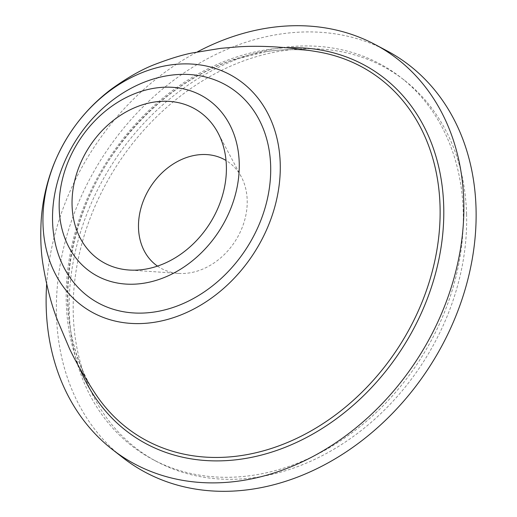 <?xml version="1.0" encoding="UTF-8"?>
<svg xmlns="http://www.w3.org/2000/svg" width="517" height="517" viewBox="0 0 517 517"><rect width="100%" height="100%" fill="white"/><g stroke="black" fill="none" stroke-linecap="round" stroke-linejoin="round"><path stroke-width="0.39" stroke-dasharray="2.58 1.94" d="M157.498 266.113A62.984 50.304 -57 0 0 178.656 273.403A62.984 50.304 -57 0 0 247.197 200.215A62.984 50.304 -57 0 0 241.31 176.82A62.984 50.304 -57 0 0 226.026 160.477M463.232 211.653A228.275 182.333 -57 0 0 400.837 77.479A228.275 182.333 -57 0 0 113.288 162.39A228.275 182.333 -57 0 0 152.967 459.568A228.275 182.333 -57 0 0 359.696 426.855A228.275 182.333 -57 0 0 463.232 211.653M386.916 50.802A243.119 194.192 -57 0 0 166.739 85.635A243.119 194.192 -57 0 0 56.469 314.84A243.119 194.192 -57 0 0 122.93 457.732M46.659 284.266A241.95 193.255 123 0 1 197.423 51.862M466.573 214.116A227.894 182.029 -57 0 0 404.281 80.167A227.894 182.029 -57 0 0 117.217 164.936A227.894 182.029 -57 0 0 156.825 461.616A227.894 182.029 -57 0 0 363.212 428.961A227.894 182.029 -57 0 0 466.573 214.116M265.835 51.642A215.802 172.374 -57 0 0 230.808 60.528A215.802 172.374 -57 0 0 94.74 392.733C50.769 328.095 61.626 220.061 120.293 144.346C151.003 104.24 187.949 76.296 231.131 60.508L266.081 51.642C283.238 49.037 299.905 49.012 316.074 51.558A215.802 172.374 -57 0 0 265.835 51.642M79.444 367.723A218.691 174.681 123 0 1 231.635 58.679A218.691 174.681 123 0 1 267.134 49.671A218.691 174.681 123 0 1 286.993 47.777M241.31 176.82L218.012 132.927M178.656 273.403L129.076 270.023M404.281 80.167L400.837 77.479M156.825 461.616L152.967 459.568"/><path stroke-width="0.78" d="M226.026 160.477A62.984 50.304 -57 0 0 150.647 186.624A62.984 50.304 -57 0 0 157.498 266.113M280.233 163.65A137.457 109.798 -57 0 0 99.264 99.367A137.457 109.798 -57 0 0 105.378 318.207A137.457 109.798 -57 0 0 280.233 163.65M112.338 449.473L122.93 457.732A243.119 194.192 -57 0 0 352.678 447.451A243.119 194.192 -57 0 0 476.041 208.403A243.119 194.192 -57 0 0 386.916 50.802L375.051 44.494A241.95 193.255 123 0 1 417.103 359.477A241.95 193.255 123 0 1 112.338 449.473A241.95 193.255 123 0 1 46.2 307.26A241.95 193.255 123 0 1 46.659 284.266M270.662 166.08A126.361 100.931 -57 0 0 104.298 106.987A126.361 100.931 -57 0 0 109.914 308.158A126.361 100.931 -57 0 0 270.662 166.08M197.423 51.862A241.95 193.255 123 0 1 375.051 44.494M239.229 162.868A104.305 83.315 -57 0 0 101.907 114.089A104.305 83.315 -57 0 0 106.547 280.143A104.305 83.315 -57 0 0 239.229 162.868M226.375 166.131A89.402 71.411 -57 0 0 218.012 132.927A89.402 71.411 -57 0 0 89.318 146.834A89.402 71.411 -57 0 0 129.076 270.023A89.402 71.411 -57 0 0 226.375 166.131M440.051 206.328A215.802 172.374 -57 0 0 316.074 51.558C296.428 48.23 264.827 44.798 236.166 46.995L220.707 48.346L191.981 52.999C182.055 54.97 170.035 58.647 155.908 64.024C142.608 68.961 127.705 77.363 111.194 89.247C84.82 109.333 65.497 134.827 53.238 165.737C46.291 183.903 42.258 202.354 41.147 221.089C40.313 237.109 40.901 251.365 42.892 263.857C46.504 286.037 51.441 305.017 57.704 320.811L69.465 348.561C77.085 364.679 87.78 382.244 94.74 392.733A215.802 172.374 -57 0 0 306.833 433.24A215.802 172.374 -57 0 0 440.051 206.328M286.993 47.777A218.691 174.681 123 0 1 401.522 349.369A218.691 174.681 123 0 1 79.444 367.723"/></g></svg>
